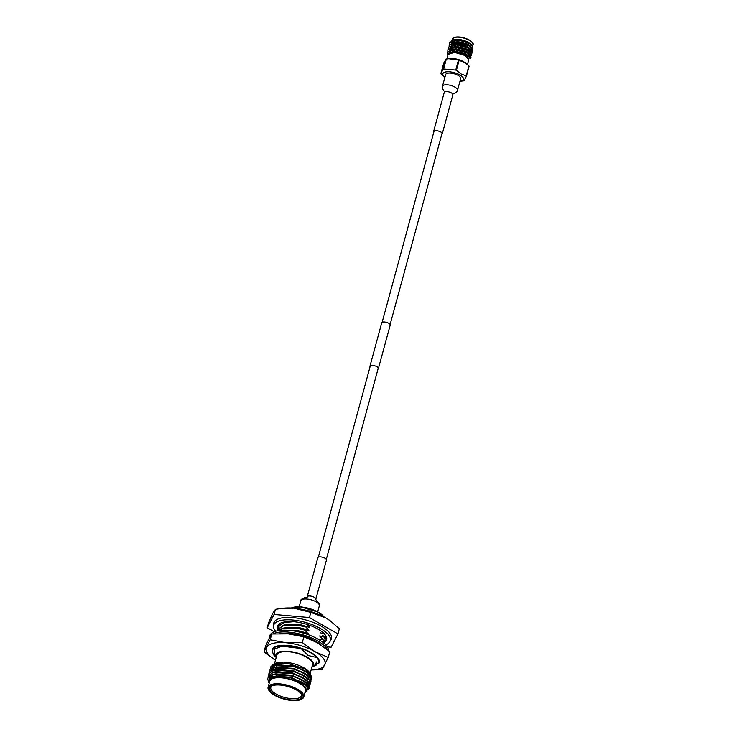<?xml version="1.0" encoding="UTF-8"?>
<svg xmlns="http://www.w3.org/2000/svg" width="737" height="737" viewBox="0 0 737 737"><rect width="100%" height="100%" fill="white"/><g stroke="black" fill="none" stroke-linecap="round" stroke-linejoin="round"><path stroke-width="1.11" d="M378.026 368.97A4.376 1.658 -164.8 0 0 378.403 368.509A4.376 1.658 -164.8 0 0 375.852 366.169A4.376 1.658 -164.8 0 0 370.951 365.506A4.376 1.658 -164.8 0 0 369.956 366.215A4.376 1.658 -164.8 0 0 370.048 366.805M378.403 368.509L390.214 325.063A4.376 1.658 -164.8 0 0 387.653 322.723A4.376 1.658 -164.8 0 0 382.752 322.06A4.376 1.658 -164.8 0 0 381.757 322.769L369.956 366.215M326.463 559.687A4.477 1.695 15.2 0 1 326.463 560.056L315.841 599.163A4.477 1.695 15.2 0 0 315.841 598.794A4.477 1.695 15.2 0 0 311.511 596.233A4.477 1.695 15.2 0 0 307.2 596.813L317.822 557.706A4.477 1.695 15.2 0 1 322.133 557.126A4.477 1.695 15.2 0 1 326.463 559.687M325.662 644.847A29.369 11.147 -164.8 0 0 330.342 640.702A29.369 11.147 -164.8 0 0 320.503 628.523A29.369 11.147 -164.8 0 0 291.419 619.909A29.369 11.147 -164.8 0 0 273.667 625.308A29.369 11.147 -164.8 0 0 275.61 631.25M324.381 642.388A25.473 9.664 -164.8 0 0 326.592 639.688A25.473 9.664 -164.8 0 0 318.052 629.122A25.473 9.664 -164.8 0 0 292.819 621.641A25.473 9.664 -164.8 0 0 277.425 626.33A25.473 9.664 -164.8 0 0 277.775 629.389M326.27 636.694L326.123 637.229A24.376 9.249 -164.8 0 1 325.92 637.781A25.473 9.664 -164.8 0 0 326.5 637.33M278.687 624.34A25.473 9.664 -164.8 0 0 278.954 625.05M327.403 649.702A30.41 11.543 -164.8 0 0 317.739 640.969A30.41 11.543 -164.8 0 0 272.754 633.912M271.142 634.916A30.41 11.543 -164.8 0 0 269.235 637.634A30.41 11.543 -164.8 0 0 269.088 638.528L271.778 633.995L270.203 639.799L285.845 642.728A30.41 11.543 -164.8 0 0 266.693 647.362A30.41 11.543 -164.8 0 0 267.89 653.783A30.41 11.543 -164.8 0 0 275.454 660.205L264.003 651.877L270.203 639.799M328.564 650.633A30.41 11.543 -164.8 0 0 318.209 639.228A30.41 11.543 -164.8 0 0 288.093 630.301A30.41 11.543 -164.8 0 0 269.705 635.893L269.235 637.634M281.184 633.562L281.294 633.442A27.49 10.429 -164.8 0 1 292.349 633.719A27.49 10.429 -164.8 0 1 292.635 633.756L296.532 634.41A27.49 10.429 -164.8 0 1 308.785 638.021A27.49 10.429 -164.8 0 1 309.052 638.122L312.801 639.615L312.248 640.094M279.894 633.571L281.119 633.276M321.341 645.234A27.49 10.429 -164.8 0 0 321.323 645.216A27.49 10.429 -164.8 0 0 312.672 639.716M318.071 642.747L318.273 643.3M306.141 637.035L306.841 637.837M297.002 635.128L297.011 634.511M296.329 634.999L296.569 634.281M290.47 633.47L292.018 634.281M319.13 662.756A24.33 9.231 -164.8 0 0 319.185 662.591A24.33 9.231 -164.8 0 0 305.431 649.776L289.798 645.981C303.018 648.136 312.377 652.309 317.859 658.482L319.093 662.922L311.88 667.178M276.191 657.487L273.363 654.603L272.128 650.163L275.325 647.012L281.589 645.465L287.375 645.391A24.33 9.231 -164.8 0 0 272.22 649.831A24.33 9.231 -164.8 0 0 272.183 649.997M264.003 651.877L265.578 646.073L269.097 638.5M305.431 649.776A24.33 9.231 -164.8 0 0 287.375 645.391M311.143 669.896A30.41 11.543 -164.8 0 0 324.713 665.05A30.41 11.543 -164.8 0 0 314.856 651.572A30.41 11.543 -164.8 0 0 285.845 642.728L302.317 642.6L314.856 651.572L328.232 657.478L322.032 669.564L311.125 669.979M271.778 633.995L288.25 633.866L303.893 636.796L302.317 642.6M303.893 636.796L317.269 642.701L329.808 651.674L328.232 657.478M275.325 647.012L281.746 645.455M279.286 623.861A24.376 9.249 -164.8 0 0 279.065 624.442A24.376 9.249 -164.8 0 0 278.945 625.483M330.397 640.499A29.858 11.331 -164.8 0 0 331.401 638.657A29.858 11.331 -164.8 0 0 321.396 626.284A29.858 11.331 -164.8 0 0 291.834 617.514A29.858 11.331 -164.8 0 0 273.786 623.005A29.858 11.331 -164.8 0 0 273.722 625.096M296.412 689.97A16.785 6.375 15.2 0 1 301.295 694.024A16.785 6.375 15.2 0 1 294.92 700.067A16.785 6.375 15.2 0 1 275.26 695.092A16.785 6.375 15.2 0 1 271.741 685.99A16.785 6.375 15.2 0 1 296.412 689.97M272.303 685.76A15.818 5.997 -164.8 0 0 270.811 687.51A15.818 5.997 -164.8 0 0 276.108 694.07A15.818 5.997 -164.8 0 0 291.769 698.713A15.818 5.997 -164.8 0 0 301.332 695.811A15.818 5.997 -164.8 0 0 300.926 693.535M297.177 689.786A18.001 6.836 -164.8 0 0 276.089 684.443A18.001 6.836 -164.8 0 0 269.254 690.928A18.001 6.836 -164.8 0 0 274.496 695.277A18.001 6.836 -164.8 0 0 300.945 699.542A18.001 6.836 -164.8 0 0 297.177 689.786M269.097 690.689A18.489 7.02 15.2 0 1 268.922 690.449A18.489 7.02 15.2 0 1 268.102 687.243A18.489 7.02 15.2 0 1 279.286 683.844A18.489 7.02 15.2 0 1 297.601 689.279A18.489 7.02 15.2 0 1 303.801 696.944A18.489 7.02 15.2 0 1 301.47 699.293A18.489 7.02 15.2 0 1 301.203 699.413M304.878 692.973A19.365 7.352 -164.8 0 0 299.802 683.061A19.365 7.352 -164.8 0 0 278.079 677.294A19.365 7.352 -164.8 0 0 269.189 683.273M269.152 683.392L269.217 678.528L275.997 676.059L288.563 677.128L300.954 681.679L303.93 683.549L308.204 688.809L304.842 693.093M274.385 669.721A19.365 7.352 15.2 0 1 273.473 668.395M273.261 667.943A19.365 7.352 15.2 0 1 272.976 666.939M272.976 666.036A19.365 7.352 15.2 0 1 273.565 664.7M275.343 663.337A19.365 7.352 15.2 0 1 275.481 663.263A19.365 7.352 15.2 0 1 303.939 667.851A19.365 7.352 15.2 0 1 309.568 672.531L310.415 673.756L304.473 668.883L287.817 663.355L273.491 664.194L270.728 666.856A21.318 8.089 -164.8 0 0 270.691 666.957L270.728 666.856M273.491 664.194L282.934 662.204L274.929 663.53M273.224 672.126L272.616 671.343M310.185 673.425L312.534 664.792A18.489 7.02 -164.8 0 0 306.334 657.128A18.489 7.02 -164.8 0 0 288.02 651.692A18.489 7.02 -164.8 0 0 276.845 655.092L274.496 663.724M277.738 663.06A18.489 7.02 -164.8 0 0 274.007 665.612M273.823 666.276A18.489 7.02 -164.8 0 0 273.961 667.704M303.801 696.944L305.45 690.864A18.489 7.02 -164.8 0 0 299.25 683.19A18.489 7.02 -164.8 0 0 280.935 677.764A18.489 7.02 -164.8 0 0 269.76 681.163L268.102 687.243M267.632 678.224L272.57 674.419L275.878 673.848L292.165 675.737L301.884 679.625L304.906 681.513L307.992 684.387L309.116 688.118L308.259 689.528M268.646 682.434L267.595 678.362L272.497 674.696L292.092 676.022L301.802 679.91L307.919 684.673L309.043 688.404L308.241 689.749M270.571 667.998L270.691 666.957M270.111 669.104L275.048 665.299L278.356 664.728L294.643 666.617L304.363 670.504L307.384 672.393L310.48 675.267L311.558 679.136M269.954 670.283L270.074 669.242L274.975 665.575L294.57 666.902L304.28 670.79L310.397 675.553L311.521 679.274L311.06 680.223M269.493 671.379L274.431 667.575L277.738 667.013L294.026 668.892L303.736 672.789L306.758 674.677L309.853 677.552L310.94 681.421M269.337 672.568L269.456 671.527L274.357 667.86L293.952 669.178L303.662 673.065L309.78 677.828L310.903 681.559L310.443 682.508M268.876 673.664L273.814 669.859L277.121 669.288L293.409 671.177L303.119 675.064L306.141 676.953L309.236 679.827L310.314 683.696M268.719 674.843L268.83 673.802L273.74 670.136L293.326 671.462L303.045 675.35L309.162 680.113L310.277 683.844L309.826 684.784M268.259 675.94L273.197 672.135L276.495 671.573L292.782 673.461L302.502 677.349L305.523 679.238L308.619 682.112L309.697 685.981M268.093 677.128L268.213 676.087L273.114 672.42L292.709 673.738L302.428 677.635L308.536 682.388L309.66 686.119L309.199 687.068M311.926 667.022A19.466 7.388 -164.8 0 0 306.951 656.971A19.466 7.388 -164.8 0 0 284.989 651.176A19.466 7.388 -164.8 0 0 276.237 657.321M301.12 648.551L308.177 655.497L317.509 657.726M300.779 648.486L282.188 646.165L274.265 649.113L274.486 654.926L276.209 657.413M286.297 633.719L291.382 633.802M291.235 634.179L291.963 634.235M297.011 634.916L302.824 635.967M291.751 630.66L297.886 631.406L303.672 633.184M301.304 632.521L303.598 633.111M277.987 630.688L282.529 628.302L286.435 627.62L298.734 628.302L304.547 629.619L307.983 633.709L303.708 632.724M278.365 630.623L282.428 628.689L298.623 628.689L304.445 630.006M318.743 639.541L318.762 639.071L323.138 639.679L324.344 643.558M277.72 629.619L283.377 625.197L287.283 624.515L299.572 625.197L305.394 626.514L308.932 630.218L304.547 629.619M323.036 640.066L324.298 643.521M277.517 630.78L277.656 629.813L283.266 625.584L299.471 625.593L305.284 626.901M323.138 639.679L319.6 635.976L323.985 636.575L325.174 639.007L325.091 640.822M278.558 626.514L284.215 622.092L285.477 621.798M323.875 636.961L325.072 639.394L324.363 642.296M278.383 628.136L278.503 626.708L284.113 622.479L293.731 621.715M326.076 636.298L325.929 637.717M325.745 635.699L325.883 637.92L325.21 639.191M286.048 633.7L290.848 633.553M289.669 630.43L298.374 631.167L307.983 633.709M286.435 627.62L299.222 628.062L308.821 630.605M287.283 624.515L300.06 624.958L305.394 626.514M323.985 636.575L322.649 635.276M284.187 633.617L286.868 633.249M286.859 630.227L298.485 630.78L308.084 633.323M318.762 639.071L320.098 640.37M283.459 628.071L299.323 627.675L308.932 630.218M284.307 624.967L300.171 624.571L309.669 627.5M319.6 635.976L321.802 638.38M306.131 623.797L309.77 627.113M320.448 632.871L324.722 633.857M279.222 625.031L279.249 624.046M327.265 646.883L331.125 647.215L337.942 633.921L339.342 628.772L330.148 620.72L325.809 617.91A33.478 12.704 15.2 0 1 329.826 620.48A33.478 12.704 15.2 0 1 330.038 620.628M337.942 633.921L309.42 617.532L274.072 614.455L267.245 627.749L274.192 631.738M267.245 627.749L268.646 622.599L272.782 613.276L275.472 609.296L282.851 608.265L293.87 608.172L310.821 612.383L325.809 617.91A33.478 12.704 15.2 0 0 293.87 608.172A33.478 12.704 15.2 0 0 284.344 608.126L282.851 608.265M274.072 614.455L275.472 609.296M309.42 617.532L310.821 612.383M279.36 623.806A24.33 9.231 -164.8 0 0 279.111 624.451A24.33 9.231 -164.8 0 0 278.991 625.4M326.196 636.528L326.076 637.21M326.123 637.229A24.376 9.249 -164.8 0 0 326.233 636.611M311.898 667.114L313.842 666.211L316.624 663.401L316.67 661.881L314.275 665.99M309.945 673.139A19.365 7.352 15.2 0 1 310.517 675.322M310.48 675.654A19.365 7.352 15.2 0 1 309.614 677.248M309.227 677.598A19.365 7.352 15.2 0 1 307.9 678.39M309.079 676.649A18.489 7.02 -164.8 0 0 309.577 675.654A18.489 7.02 -164.8 0 0 309.678 675M309.604 674.272A18.489 7.02 -164.8 0 0 306.767 670.311M311.355 676.723L310.415 673.756M271.142 677.211L273.501 676.28L291.557 677.469L306.159 685.419M269.493 678.252L269.576 677.524M273.372 674.226L292.174 675.193L306.481 682.784M306.509 683.153L307.541 687.17M270.461 677.561L270.147 676.455M273.989 671.951L292.792 672.909L307.099 680.5M307.744 685.447L306.832 686.175M274.615 669.666L293.418 670.624L307.725 678.224M308.361 683.162L307.541 683.835M307.154 684.065L305.431 684.737M275.233 667.39L294.035 668.348L308.342 675.94M275.85 665.106L294.653 666.064L308.96 673.655M309.577 675.654L309.798 674.843L310.203 677.681L308.987 674.033M273.749 669.869L273.04 668.671M272.819 668.118L272.626 667.335M275.205 663.567L272.672 666.119M276.255 676.041L291.483 677.727L303.58 683.291M269.429 678.316L273.141 674.548M275.878 673.848L292.101 675.451L304.906 681.513M270.313 677.644L270.064 676.575M276.495 671.573L292.727 673.167L305.523 679.238M307.126 680.877L308.269 684.765M307.771 685.594L306.942 686.313M277.121 669.288L293.344 670.891L306.141 676.953M308.388 683.31L307.661 683.973M307.255 684.231L305.634 684.922M277.738 667.013L293.962 668.606L306.758 674.677M278.356 664.728L294.588 666.331L306.841 672.015M280.171 662.333L282.934 662.204M282.188 646.165L293.262 646.533M316.67 661.881L316.634 663.355M277.112 647.27L279.563 646.321L291.732 645.916M291.198 607.997L292.414 607.574A18.25 6.928 15.2 0 1 300.982 606.929A18.25 6.928 15.2 0 1 318.384 612.235A18.25 6.928 15.2 0 1 323.147 615.929L323.985 616.897M290.774 608.2L300.982 606.929L318.384 612.235L323.948 616.887M310.037 609.886L309.678 611.213M466.41 76.178L464.07 80.738A13.856 5.26 15.2 0 1 463.637 80.849L459.971 81.282A10.696 4.063 -164.8 0 0 459.925 74.925A10.696 4.063 -164.8 0 0 446.051 71.876A10.696 4.063 -164.8 0 0 444.945 77.201L441.076 73.976A13.856 5.26 15.2 0 1 440.855 73.672L443.195 69.112A13.856 5.26 15.2 0 1 443.628 69.002L455.752 70.061A13.856 5.26 15.2 0 1 456.406 70.264L461.058 73.94L466.189 75.883A13.856 5.26 15.2 0 1 466.41 76.178L469.128 66.183A13.856 5.26 -164.8 0 0 468.907 65.888L466.189 75.883M468.907 65.888L464.807 62.488A10.696 4.063 -164.8 0 0 463.527 61.668A10.696 4.063 -164.8 0 0 450.279 58.545L446.346 59.006A13.856 5.26 -164.8 0 0 445.913 59.117L443.573 63.677L440.855 73.672M465.83 63.225L459.123 60.268A13.856 5.26 -164.8 0 0 458.469 60.066L448.64 58.702M465.848 45.851A8.761 3.326 -164.8 0 0 453.789 44.137M455.936 49.388A8.273 3.141 15.2 0 1 455.733 49.278A8.273 3.141 15.2 0 1 454.904 48.753M446.898 58.914L448.142 54.335L454.609 52.373L465.204 55.505L468.787 59.946L467.525 64.589M453.025 39.945L453.504 39.752C457.594 38.757 462.385 39.512 467.894 42.018L471.855 45.058L472.61 46.145L472.739 48.596M472.168 45.593L472.325 46.91M467.654 52.281L468.649 52.263M472.224 51.304L472.914 50.346L468.741 45.676L457.023 42.543L449.248 44.8L449.109 46.32M467.166 51.977L469.635 51.894M472.951 50.199L470.759 46.578L468.815 45.381L457.106 42.249L454.176 42.295L449.155 45.031M469.976 58.73L470.952 57.587L466.77 52.917L455.051 49.784L447.285 52.041L447.93 55.118M469.92 58.509L471.026 57.302L468.787 53.819L466.853 52.622L455.134 49.49L452.214 49.536L447.184 52.272M469.423 56.795L470.75 56.242M470.915 56.132L471.606 55.174L467.424 50.503L455.715 47.371L447.939 49.628L447.792 51.148M471.634 55.026L469.451 51.406L467.507 50.208L455.788 47.076L452.868 47.122L447.838 49.858M452.555 50.254L454.075 51.175M471.569 53.718L472.26 52.76L468.078 48.089L456.369 44.957L448.593 47.214L448.446 48.734M452.407 49.803L456.332 51.94M464.798 54.262L466.512 54.391M469.358 54.252L470.353 54.031M471.487 53.534L472.343 52.474L470.105 48.992L468.161 47.794L456.443 44.662L453.522 44.708L448.501 47.444M455.005 39.862L458.442 39.734L467.894 42.018L455.005 39.862L452.887 40.213A12.17 4.615 -164.8 0 1 460.901 40.498L469.229 43.409L472.61 46.145M468.557 60.784L467.709 55.929L465.821 54.768L452.389 51.866L448.032 54.759M460.901 40.498L457.677 40.13L449.911 42.387L449.763 43.907M452.887 40.213L449.81 42.617M453.31 39.835L452.454 40.342M470.998 49.351L471.827 48.605M471.938 47.573L468.262 44.248L457.953 41.539L451.799 42.755M470.068 51.894L471.173 51.019M471.284 49.987L467.608 46.661L457.29 43.953L451.145 45.169M451.864 49.655L452.969 50.567M469.681 54.179L470.519 53.432M470.621 52.401L466.945 49.075L456.636 46.367L450.491 47.583M449.911 50.429L450.768 51.627M468.704 56.74L469.856 55.846M469.966 54.814L466.291 51.489L455.982 48.78L449.828 49.996M448.953 51.461L449.1 52.474M469.358 57.449L465.637 53.902L455.328 51.194L448.418 53.368M471.192 49.729L471.781 48.909L471.45 47.481M470.759 46.578L468.096 44.846L457.788 42.147L454.176 42.295M470.436 52.216L471.127 51.323L470.796 49.895M470.105 48.992L467.442 47.26L457.133 44.561L453.522 44.708M451.357 49.923L453.716 51.783M467.802 55.284L469.524 54.778M469.884 54.556L470.473 53.737L470.142 52.309M469.451 51.406L466.788 49.674L456.47 46.975L453.974 47.011M451.247 47.647L449.506 49.342M469.045 57.09L469.819 56.15L469.487 54.722M468.308 53.479L466.125 52.087L455.816 49.388L452.214 49.536M450.593 50.061L448.851 51.756M467.461 55.745L465.471 54.51L455.162 51.802L452.527 51.857M464.936 51.526A8.761 3.326 -164.8 0 0 466.291 51.489M468.686 50.853A8.761 3.326 -164.8 0 0 469.515 49.876A8.761 3.326 -164.8 0 0 469.414 48.863M462.385 47.665A2.285 0.866 15.2 0 1 462.993 48.154M462.532 49.047A2.285 0.866 15.2 0 0 463.103 48.743A2.285 0.866 15.2 0 1 462.541 49.001M467.884 47.988A8.273 3.141 15.2 0 1 468.575 50.77M466.549 51.627A8.273 3.141 15.2 0 1 465.406 51.728M462.375 47.712A2.285 0.866 15.2 0 1 462.928 48.126M458.469 60.066L455.752 70.061M456.406 70.264L459.123 60.268M445.913 59.117L443.195 69.112M443.628 69.002L446.346 59.006M457.52 90.329L460.708 78.592A7.785 2.957 -164.8 0 0 458.092 75.367A7.785 2.957 -164.8 0 0 450.381 73.083A7.785 2.957 -164.8 0 0 445.673 74.511L442.486 86.247A7.785 2.957 -164.8 0 1 447.193 84.81A7.785 2.957 -164.8 0 1 454.904 87.095A7.785 2.957 -164.8 0 1 457.52 90.329C456.636 93.682 452.03 93.341 452.887 94.76A4.477 1.695 -164.8 0 0 451.385 92.899A4.477 1.695 -164.8 0 0 446.944 91.591A4.477 1.695 -164.8 0 0 444.245 92.411L433.614 131.518A4.477 1.695 -164.8 0 0 433.78 132.236M441.758 134.401A4.477 1.695 -164.8 0 0 442.255 133.867A4.477 1.695 -164.8 0 0 440.763 132.006A4.477 1.695 -164.8 0 0 436.322 130.689A4.477 1.695 -164.8 0 0 433.614 131.518M299.185 606.818L300.825 600.775A9.59 3.639 15.2 0 1 310.056 599.531A9.59 3.639 15.2 0 1 319.324 605.013A9.59 3.639 15.2 0 1 319.333 605.805L319.407 603.925C317.214 600.867 315.924 599.467 315.537 599.743L315.841 599.163M472.914 44.736A10.696 4.063 -164.8 0 0 469.331 40.305A10.696 4.063 -164.8 0 0 458.736 37.163A10.696 4.063 -164.8 0 0 452.278 39.125L454.499 37.255C458.948 36.325 463.868 37.228 469.266 39.955C472.767 42.562 473.983 44.156 472.914 44.736L472.555 46.072M453.9 37.651A10.207 3.869 15.2 0 1 469.147 39.945M326.307 559.337L378.311 367.92M390.122 324.473L442.099 133.148M318.32 557.172L370.333 365.755M382.135 322.299L434.121 130.974M317.693 611.848L319.333 605.805M307.2 596.813L307.163 597.467C306.058 596.887 300.014 599.107 300.825 600.775M274.79 621.171L273.667 625.308M331.466 636.565L330.342 640.702M279.212 623.907L279.065 624.442M307.955 671.444L307.642 672.586M307.569 672.863L307.071 674.677M305.09 681.992L304.593 683.798M269.254 690.928L268.922 690.449M274.422 664.009L273.98 665.622M314.699 665.806L316.164 665.133M310.157 673.544L309.881 674.558M300.945 699.542L301.47 699.293M307.384 672.393L306.352 671.647M303.93 683.549L303.257 683.052M275.997 676.059L276.522 676.013M277.425 663.153L276.983 664.783M276.872 665.189L276.366 667.068M276.255 667.464L275.739 669.343M458.626 49.692L459.142 47.776M451.892 40.544L452.278 39.125M453.964 47.011L452.868 47.122M467.894 53.165L468.787 53.819M467.24 55.579L467.709 55.929M469.515 49.876L469.736 49.075M452.887 94.76L442.255 133.867M444.245 92.411C445.692 91.6 441.592 89.665 442.486 86.247"/></g></svg>

